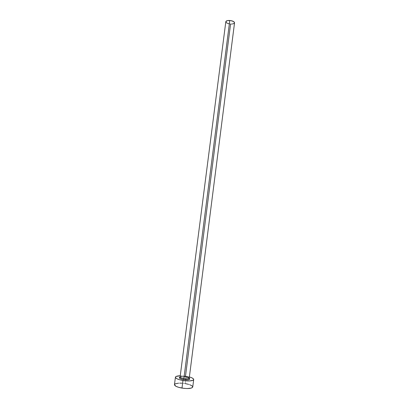 <?xml version="1.0" encoding="UTF-8"?>
<svg xmlns="http://www.w3.org/2000/svg" width="409" height="409" viewBox="0 0 409 409"><rect width="100%" height="100%" fill="white"/><g stroke="black" fill="none" stroke-linecap="round" stroke-linejoin="round"><path stroke-width="0.31" stroke-dasharray="2.04 1.53" d="M180.083 377.078C181.402 376.75 183.201 376.761 185.476 377.108L189.224 378.248L184.449 376.965L180.083 377.078M189.229 378.177C189.106 377.527 187.849 376.98 185.446 376.536C182.434 376.132 180.655 376.275 180.098 376.97M180.093 377.011C180.579 376.28 182.363 376.127 185.446 376.536L230.574 24.039C232.905 24.136 234.229 23.727 234.541 22.817L234.521 22.924M192.751 387.011C192.506 385.626 189.986 384.48 185.185 383.581L185.666 379.813L185.185 383.581C179.035 382.758 175.461 383.121 174.459 384.664M185.788 378.862L186.121 376.234L189.387 376.945L186.121 376.234L185.788 378.862M180.251 375.779L186.121 376.234L180.251 375.779M189.868 384.772L188.467 384.312M185.185 383.581L181.673 383.182M179.986 383.131L178.436 383.177M225.819 21.697C226.039 22.904 227.624 23.686 230.574 24.039L228.892 23.788M225.834 21.963L225.834 21.621M232.194 24.024L231.407 24.065"/><path stroke-width="0.61" d="M180.098 376.97C180.144 377.63 181.397 378.187 183.866 378.652L183.641 379.578C179.628 378.719 178.442 377.885 180.083 377.078L179.352 377.471L179.377 378.008L180.875 378.882L183.641 379.578L183.866 378.652C186.969 379.061 188.759 378.908 189.229 378.177L234.541 22.817C234.331 21.616 232.747 20.839 229.781 20.476L183.866 378.652L229.781 20.476C227.44 20.389 226.121 20.793 225.819 21.697L180.093 377.011C180.2 377.655 181.458 378.202 183.866 378.652C186.903 379.056 188.692 378.913 189.224 378.213C189.162 377.553 187.905 376.991 185.446 376.536L230.574 24.039L231.407 24.065M185.666 379.813L185.788 378.862L185.666 379.813M175.425 377.205L174.459 384.664C174.653 386.03 177.163 387.17 181.985 388.09C188.222 388.918 191.811 388.555 192.751 387.011L193.697 379.537C192.767 380.999 189.188 381.321 182.961 380.498L181.985 388.09L182.961 380.498C178.14 379.588 175.625 378.489 175.425 377.2C175.671 376.336 177.281 375.861 180.251 375.779L176.09 376.469L175.584 376.847L175.604 377.773L177.005 378.79L179.587 379.751L184.776 380.748L189.883 380.922L193.135 380.212L193.697 379.373L193.452 378.887L191.979 377.88L189.403 376.95C192.24 377.778 193.682 378.642 193.697 379.537M189.224 378.248L189.863 378.933L189.06 379.603L186.724 379.849L183.641 379.578C188.702 380.104 190.563 379.659 189.224 378.248M178.436 383.177L175.134 383.893L174.454 384.762L176.034 386.336L178.615 387.328L183.805 388.346L187.342 388.55L191.386 388.069L192.751 387.001M192.751 386.832L191.928 385.794L189.868 384.772M188.467 384.312L185.185 383.581M181.673 383.182L179.986 383.131M228.892 23.788L226.801 23.001L225.834 21.963M225.834 21.621L227.419 20.608L230.64 20.573L233.59 21.539L234.541 22.822M234.521 22.924L233.999 23.517L232.194 24.024M189.229 378.177L189.449 379.189C189.111 379.838 187.179 379.961 183.651 379.562C180.89 378.964 179.546 378.422 179.623 377.926L180.093 377.011"/></g></svg>
